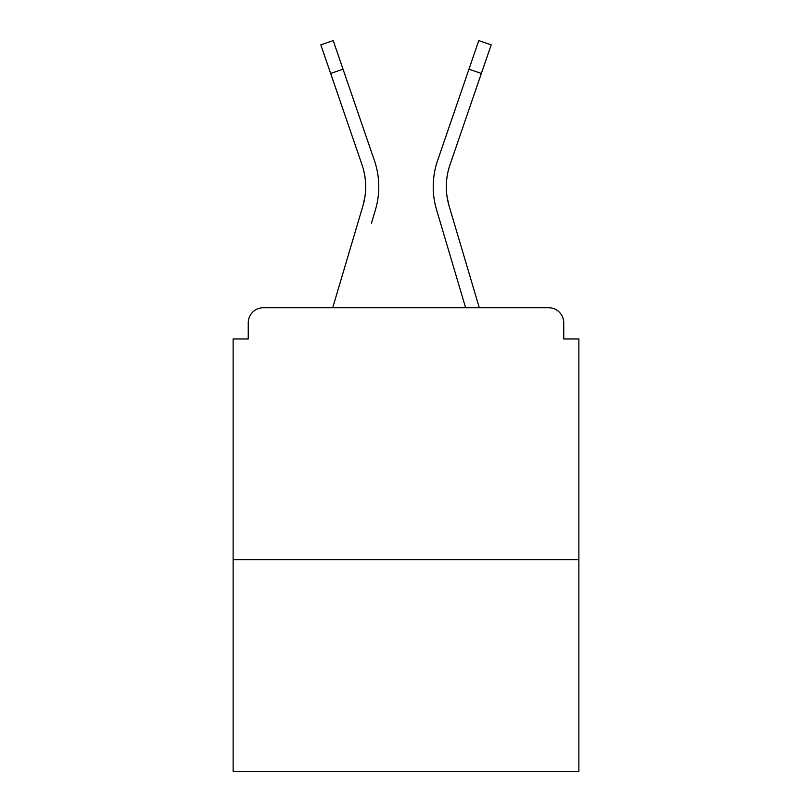 <?xml version="1.0" encoding="UTF-8"?>
<svg xmlns="http://www.w3.org/2000/svg" width="812" height="812" viewBox="0 0 812 812"><rect width="100%" height="100%" fill="white"/><g stroke="black" fill="none" stroke-linecap="round" stroke-linejoin="round"><path stroke-width="1.22" d="M563.751 338.969L563.751 322.841L563.751 338.969L578.875 338.969L578.875 771.4L233.125 771.4L233.125 338.969L248.249 338.969L248.249 322.841L248.249 338.969M578.875 559.722L233.125 559.722M563.751 322.841A15.123 15.123 0 0 0 548.628 307.718L263.372 307.718A15.123 15.123 0 0 0 248.249 322.841M548.628 307.718L479.283 307.718L453.116 219.494M358.884 219.494L332.717 307.718L358.884 219.494L332.717 307.718L358.884 219.494L332.717 307.718L358.884 219.494L332.717 307.718L358.884 219.494L332.717 307.718L358.884 219.494L332.717 307.718L263.372 307.718M364.882 197.093L362.893 205.964L364.882 197.093M343.04 69.203L330.646 73.456L320.821 44.853L333.214 40.6L374.413 160.573A80.642 80.642 0 0 1 375.459 209.689L371.449 223.219M447.118 197.093L449.107 205.964L447.118 197.093M436.541 209.689L465.611 307.718L436.541 209.689A80.642 80.642 0 0 1 437.587 160.573L478.786 40.6L491.179 44.853L449.98 164.826A67.538 67.538 0 0 0 449.107 205.964L479.283 307.718M449.98 164.826A67.538 67.538 0 0 0 446.316 186.76A67.538 67.538 0 0 1 449.98 164.826A67.538 67.538 0 0 0 446.316 186.76A67.538 67.538 0 0 1 449.98 164.826A67.538 67.538 0 0 0 446.316 186.76A67.538 67.538 0 0 1 449.98 164.826A67.538 67.538 0 0 0 446.316 186.76A67.538 67.538 0 0 1 449.98 164.826A67.538 67.538 0 0 0 446.316 186.76A67.538 67.538 0 0 1 449.98 164.826A67.538 67.538 0 0 0 446.316 186.76A67.538 67.538 0 0 1 449.98 164.826A67.538 67.538 0 0 0 446.316 186.76A67.538 67.538 0 0 1 449.98 164.826A67.538 67.538 0 0 0 446.316 186.76A67.538 67.538 0 0 1 449.98 164.826A67.538 67.538 0 0 0 446.316 186.76A67.538 67.538 0 0 1 449.98 164.826A67.538 67.538 0 0 0 446.316 186.76A67.538 67.538 0 0 1 449.98 164.826A67.538 67.538 0 0 0 446.316 186.76A67.538 67.538 0 0 1 449.98 164.826A67.538 67.538 0 0 0 446.316 186.76M330.646 73.456L362.02 164.826A67.538 67.538 0 0 1 362.893 205.964L332.717 307.718M374.413 160.573L360.386 119.729M362.02 164.826A67.538 67.538 0 0 1 365.684 186.76M437.587 160.573L451.614 119.729M481.354 73.456L468.96 69.203"/></g></svg>
